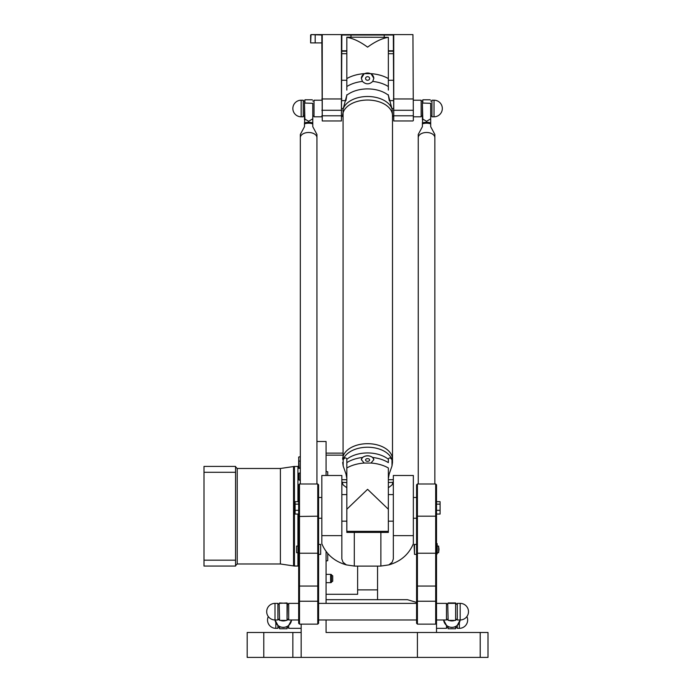 <?xml version="1.0" encoding="UTF-8"?>
<svg xmlns="http://www.w3.org/2000/svg" width="692" height="692" viewBox="0 0 692 692"><rect width="100%" height="100%" fill="white"/><g stroke="black" fill="none" stroke-linecap="round" stroke-linejoin="round"><path stroke-width="1.04" d="M301.158 624.123L301.158 657.4L417.414 657.4L417.414 632.488L326.07 632.488L326.07 619.971M417.414 632.488L487.998 632.488L487.998 657.4L417.414 657.4M301.158 657.4L263.79 657.4L263.79 632.488L247.182 632.488L247.182 657.4L263.79 657.4M326.07 475.482L326.07 441.496L316.936 441.496M326.07 603.363L326.07 551.412M331.468 575.632L331.468 578.33M331.468 578.694L331.468 581.392M331.468 575.078L332.714 575.796L332.714 581.228L331.468 581.946M330.638 574.36L331.468 574.585L331.468 582.439L330.638 582.664L330.638 574.36L326.07 574.36M357.626 566.108L357.626 594.29L326.07 594.29M326.07 453.122L342.678 453.122M326.07 455.146L342.678 455.146M263.79 632.488L301.158 632.488M377.555 599.687L377.555 589.887L357.626 589.887M377.555 589.887L377.555 566.108M416.584 602.395L407.45 599.687L326.07 599.687M417.414 483.993L416.584 484.824L416.584 623.293L417.414 624.123L417.414 483.993L435.683 483.993L435.683 601.236L436.514 601.928L436.514 632.488M446.478 625.559L446.478 628.336L436.514 628.336M457.274 625.559L457.274 628.336L459.35 628.336L459.35 622.817M277.907 625.559L277.907 628.336L275.831 628.336L275.831 622.817M288.702 625.559L288.702 628.336L301.158 628.336M298.667 474.392L298.667 479.712L298.667 474.392M298.667 463.251L298.667 467.558L298.667 463.251M298.667 460.18L298.667 463.294M235.557 472.29L235.557 466.408L204.002 466.408L204.002 472.29L235.557 472.29L235.557 566.056L204.002 566.056L204.002 560.174L235.557 560.174M297.923 501.683L297.923 466.408L293.555 466.546L294.429 466.408L294.429 566.056L280.398 563.98L280.398 468.484L293.555 466.546L293.555 565.918L297.923 566.056L297.923 552.709M297.923 514.061L297.923 546.066M327.731 553.488L327.731 560.658L326.07 561.039M326.07 471.425L327.731 471.806L327.731 475.482M204.002 472.29L204.002 560.174M341.926 482.289L346.83 482.549M388.35 482.549L393.255 482.289M321.832 535.651L321.832 543.756C326.365 554.456 334.539 561.506 346.363 564.897L343.033 562.25L341.848 558.972L341.848 475.482L321.832 475.482L321.832 535.651L341.848 535.651M354.304 532.416L354.304 566.056A36.538 36.503 0 0 0 356.181 566.108L379 566.108A36.538 36.503 0 0 0 380.877 566.056L380.877 532.416M354.304 566.056L346.363 564.897M341.848 481.381L343.163 484.962L346.83 487.782M413.349 543.756L413.349 475.482L393.333 475.482L393.333 558.972L392.148 562.25L388.817 564.897C400.642 561.506 408.816 554.456 413.349 543.756M388.817 564.897L380.877 566.056M388.35 487.782L392.018 484.962L393.333 481.381M388.446 478.224L389.198 473.968L392.001 465.993L392.001 459.765A19.29 8.52 -52 0 1 392.105 460.024L392.502 462.481L392.001 465.993M388.35 90.098L388.35 80.272L393.333 80.272M392.502 462.481L392.502 459.246A24.912 15.561 180 0 0 369.813 443.745A24.912 15.561 180 0 0 343.076 456.478A24.912 15.561 180 0 0 342.678 459.246A24.912 15.561 0 0 1 367.59 443.676A24.912 15.561 0 0 1 392.502 459.246L392.502 115.607A24.912 15.561 180 0 0 367.59 100.046A24.912 15.561 180 0 0 342.678 115.616A24.912 15.561 0 0 1 343.076 112.839A24.912 15.561 0 0 1 369.813 100.106A24.912 15.561 0 0 1 392.502 115.607L392.105 109.293A19.29 8.52 -128 0 0 392.001 108.86L388.359 95.211L389.259 100.617L393.333 100.617M341.848 100.617L345.922 100.617L346.822 95.211L343.18 108.86A19.29 8.52 128 0 0 343.076 109.293L343.076 460.024A19.29 8.52 52 0 1 343.18 459.765C344.824 457.473 346.043 457.3 346.822 459.246A26.417 16.504 0 0 1 388.359 459.246C389.146 457.3 390.357 457.473 392.001 459.765M346.83 90.098L346.83 80.272L341.848 80.272M382.529 103.151A24.903 15.561 180 0 0 352.652 103.151M382.529 446.79A24.903 15.561 180 0 0 352.652 446.79M361.371 459.817A6.228 4.117 180 0 1 367.59 455.864A6.228 4.117 180 0 1 373.81 459.817M369.632 459.981A2.041 1.349 180 0 1 367.59 461.33A2.041 1.349 180 0 1 365.549 459.981A2.041 1.349 180 0 1 367.59 458.632A2.041 1.349 180 0 1 369.632 459.981M372.754 457.498L373.818 459.67L370.998 463.043L364.182 463.043L361.362 459.67L362.426 457.498C365.869 455.18 369.312 455.18 372.754 457.498A29.22 18.26 180 0 1 388.35 462.619L388.35 459.401A10.778 2.431 53.1 0 1 388.359 459.246M346.822 459.246A10.778 2.431 -53.1 0 1 346.83 459.401L346.83 509.234L367.59 489.322L388.35 509.234L388.35 467.974A30.725 19.194 0 0 0 370.998 463.043M388.35 509.234L388.35 532.416L346.83 532.416L346.83 509.234M364.182 463.043A30.725 19.194 0 0 0 346.83 467.974L346.83 462.619A29.22 18.26 180 0 1 362.426 457.498M343.18 459.765L343.18 465.993L345.983 473.968L346.83 478.466M343.18 465.993L342.678 462.481M373.818 78.369A6.228 5.467 0 0 0 367.59 73.006A6.228 5.467 0 0 0 361.362 78.369M369.632 78.473A2.041 1.791 0 0 0 365.549 78.473A2.041 1.791 0 0 0 369.632 78.473M362.426 81.414L361.362 78.274L364.182 73.655L370.998 73.655L373.818 78.274L372.754 81.414C369.312 84.623 365.869 84.623 362.426 81.414A29.22 18.26 0 0 0 346.83 86.535L346.83 37.195L388.35 37.316C382.045 38.345 375.125 41.624 367.59 47.142C360.056 41.624 353.136 38.345 346.83 37.316M372.754 81.414A29.22 18.26 0 0 1 388.35 86.535L388.35 37.316M370.998 73.655A30.725 19.194 180 0 1 388.35 78.577L388.35 53.699L393.333 53.699M388.35 94.752A10.778 6.678 83.3 0 0 388.359 95.211A26.417 16.504 180 0 0 346.822 95.211A10.778 6.678 -83.3 0 0 346.83 94.752M310.622 35.015L310.622 42.904L311.037 34.6L321.832 35.015L322.247 120.962L322.247 34.6L311.037 34.6M341.433 120.962L341.848 35.015L393.333 35.015L393.748 120.962L393.748 34.6L412.934 34.6L413.349 120.546L412.934 34.6L322.247 34.6L341.433 34.6L341.433 120.962L322.247 120.962M315.189 34.6L315.189 42.904L321.832 42.904M315.189 42.904L311.037 42.904M393.333 50.793L388.35 50.793M388.35 51.208L393.333 51.208M346.83 50.793L341.848 50.793M341.848 51.208L346.83 51.208M341.848 108.506L343.275 108.506M341.848 116.394L342.678 116.394M393.333 108.506L391.906 108.506M393.333 116.394L392.502 116.394M303.234 108.506L303.234 100.202L301.158 100.202L301.158 116.81L303.234 116.81L303.234 108.506M321.832 116.81L314.03 116.81L314.03 100.202L321.832 100.202M434.022 116.81L431.946 116.81L431.946 100.202L434.022 100.202L434.022 116.81A8.304 8.304 0 0 0 442.326 108.506A8.304 8.304 0 0 0 434.022 100.202M413.349 116.81L421.151 116.81L421.151 100.202L413.349 100.202M298.667 603.363L288.702 603.363L288.702 619.971L298.667 619.971M277.907 611.667L277.907 603.363L275.001 603.363L275.001 619.971L277.907 619.971L277.907 611.667M436.514 619.971L446.478 619.971L446.478 603.363L436.514 603.363M460.18 603.363L457.274 603.363L457.274 619.971L460.18 619.971A8.304 8.304 0 0 0 468.484 611.667A8.304 8.304 0 0 0 460.18 603.363L460.18 619.971M296.591 552.709L296.591 546.066L296.591 552.709L298.001 552.709M298.667 545.979L298.001 545.979L298.001 543.592L298.667 543.592M298.667 553.955L298.001 553.955L298.001 545.979M320.673 544.405L320.673 554.37L320.673 544.405L318.597 544.405M298.667 510.324L295.095 510.324L295.095 501.683L298.667 501.683M298.667 504.139L295.095 504.139M298.667 514.061L295.095 514.061L295.095 510.324M318.597 516.171L318.597 484.824L317.766 483.993L317.766 624.123L318.597 623.293L318.597 516.171L299.498 516.466L299.498 483.993L317.766 483.993M298.667 601.928L298.667 623.293L299.498 624.123L299.498 516.466L298.667 516.171L298.667 601.928L299.498 601.236L317.766 601.236L318.597 601.928M299.498 483.993L298.667 484.824L298.667 516.171M436.514 510.324L440.086 510.324L440.086 501.683L436.514 501.683M436.514 504.139L440.086 504.139M436.514 514.061L440.086 514.061L440.086 510.324M436.514 545.979L437.18 545.979L437.18 543.592L436.514 543.592M436.514 553.955L437.18 553.955L437.18 545.979M436.514 601.928L436.514 484.824L435.683 483.993M439.005 549.387L438.59 546.066L438.59 552.709L439.005 549.387M438.59 546.109L437.18 546.066M414.093 544.82L414.508 554.37L414.508 544.405L414.093 544.82M416.584 601.928L417.414 601.236L435.683 601.236L435.683 624.123L436.514 623.293M418.245 483.993L418.245 134.438L422.397 126.705L422.397 123.894A8.304 5.19 0 0 1 430.701 123.894L430.701 126.705L434.853 134.438L434.853 137.673A8.304 5.19 180 0 0 426.549 132.492A8.304 5.19 180 0 0 418.245 137.682A8.304 5.19 0 0 1 418.245 137.673A8.304 5.19 0 0 1 426.549 132.483A8.304 5.19 0 0 1 434.853 137.673A8.304 5.19 0 0 1 434.853 137.682L434.853 483.993M431.523 133.53A8.295 5.181 180 0 0 421.575 133.53M430.701 123.894L430.701 122.951A8.442 5.276 180 0 0 422.397 122.951L422.397 123.894M430.701 103.316L430.701 119.915L430.701 103.316L422.812 103.056L422.812 99.786L430.286 99.786M430.701 119.915L430.701 122.951M422.397 122.951L422.812 119.067L426.549 121.299L430.286 119.067M422.812 119.067L422.397 103.316L422.397 119.915M422.812 99.786L422.397 103.316M451.876 620.932A8.304 8.304 0 0 0 454.843 620.387A8.304 8.304 180 0 1 448.909 620.387A8.304 8.304 0 0 0 451.876 620.932M456.028 619.824A8.304 8.304 0 0 0 457.031 619.141A8.304 8.304 180 0 1 456.028 619.824M446.721 619.141A8.304 8.304 0 0 0 447.724 619.824A8.304 8.304 180 0 1 446.721 619.141M451.876 627.367A8.304 8.304 0 0 0 460.128 619.971A8.304 8.304 180 0 1 443.624 619.971A8.304 8.304 0 0 0 451.876 627.367M460.145 619.971L457.066 625.732L454.609 627.038L451.876 627.48L449.143 627.038L446.686 625.732L443.607 619.971M455.613 620.387L455.613 602.948L455.613 620.387L448.139 620.387L447.724 603.363L448.139 620.387M457.274 619.141L456.781 619.141M446.971 619.141L446.478 619.141M456.478 619.357L456.028 619.651M454.471 620.387L449.281 620.387M447.724 619.651L447.274 619.357M455.613 626.641L455.613 628.751L456.028 626.424M447.724 626.424L448.139 628.751L448.139 626.641M283.305 627.367A8.304 8.304 180 0 1 275.053 619.971A8.304 8.304 0 0 0 291.557 619.971A8.304 8.304 180 0 1 283.305 627.367M283.305 620.932A8.304 8.304 180 0 1 280.338 620.387A8.304 8.304 0 0 0 286.272 620.387A8.304 8.304 180 0 1 283.305 620.932M279.153 619.824A8.304 8.304 180 0 1 278.149 619.141A8.304 8.304 0 0 0 279.153 619.824M288.46 619.141A8.304 8.304 180 0 1 287.457 619.824A8.304 8.304 0 0 0 288.46 619.141M287.457 619.651L288.209 619.141M278.4 619.141L279.153 619.651M280.71 620.387L285.9 620.387M279.153 626.424L279.568 628.751L279.568 626.641M291.574 619.971L288.495 625.732L286.038 627.038L283.305 627.48L280.571 627.038L278.115 625.732L275.035 619.971M287.042 626.641L287.042 628.751L287.457 626.424M278.703 619.357L277.907 619.141M279.153 603.363L279.568 620.387L279.153 603.363L287.042 602.948L287.042 620.387L279.568 620.387M287.465 619.141L287.907 619.357M287.042 620.387L287.457 603.363L279.568 602.948M300.328 483.993L300.328 134.438L304.48 126.705L304.48 123.894A8.304 5.19 0 0 1 312.784 123.894L312.784 126.705L316.936 134.438L316.936 137.673A8.304 5.19 180 0 0 308.632 132.492A8.304 5.19 180 0 0 300.328 137.682A8.304 5.19 0 0 1 300.328 137.673A8.304 5.19 0 0 1 308.632 132.483A8.304 5.19 0 0 1 316.936 137.673A8.304 5.19 0 0 1 316.936 137.682L316.936 483.993M313.606 133.53A8.295 5.181 180 0 0 303.658 133.53M312.784 123.894L312.784 122.951A8.442 5.276 180 0 0 304.48 122.951L304.48 123.894M312.784 103.316L312.784 119.915L312.784 103.316L304.895 103.056L304.895 99.786L312.369 99.786M312.784 119.915L312.784 122.951M304.48 122.951L304.895 119.067L308.632 121.299L312.369 119.067M304.895 119.067L304.48 103.316L304.48 119.915M304.895 99.786L304.48 103.316M480.205 657.4L480.205 632.488M292.854 657.4L292.854 632.488M300.328 480.127L299.082 480.127L299.082 473.068L298.667 473.484M300.328 467.974L299.082 467.974L298.667 457.066L300.328 456.651M235.557 565.641L237.218 563.98L280.398 563.98L237.218 563.98L237.218 468.484L235.557 466.823L237.218 468.484L280.398 468.484L293.555 466.546M393.333 479.729L388.35 479.729M346.83 479.729L341.848 479.729M393.333 535.651L413.349 535.651M343.076 109.293A24.912 15.561 0 0 1 367.59 96.499A24.912 15.561 0 0 1 392.105 109.293M346.83 531.352L388.35 531.352M392.105 460.024A24.912 15.561 180 0 0 367.59 447.231A24.912 15.561 180 0 0 343.076 460.024M364.182 73.655A30.725 19.194 180 0 0 346.83 78.577M350.982 34.6L350.982 37.195M384.198 34.6L384.198 37.195M393.333 110.27L413.349 110.27M393.333 115.789L413.349 115.789M341.848 115.789L321.832 115.789M341.848 110.27L321.832 110.27M298.667 545.088L298.001 545.088M318.597 586.055L298.667 586.055M318.597 553.228L298.667 553.228M436.514 545.088L437.18 545.088M436.514 586.055L416.584 586.055M436.514 553.228L416.584 553.228M436.514 516.171L416.584 516.171M447.724 603.363L456.028 603.363M330.638 582.664L326.07 582.664M459.35 628.336A8.304 8.304 0 0 0 466.892 616.555M268.288 616.555A8.304 8.304 0 0 0 275.831 628.336M297.923 564.144L298.667 564.144L297.923 564.144M300.328 473.068L299.082 473.068M300.328 460.915L298.667 461.33M294.429 566.056L297.923 566.056M297.923 468.32L300.328 468.32M393.333 479.694L388.35 479.694M346.83 479.694L341.848 479.694M388.35 521.154L393.333 521.154M388.35 494.581L393.333 494.581M341.848 521.154L346.83 521.154M341.848 494.581L346.83 494.581M346.83 53.699L341.848 53.699M413.349 98.956L393.333 98.956M341.848 98.956L321.832 98.956M412.934 120.962L393.748 120.962M301.158 100.202A8.304 8.304 0 0 0 292.854 108.506A8.304 8.304 0 0 0 301.158 116.81M275.001 603.363A8.304 8.304 0 0 0 266.697 611.667A8.304 8.304 0 0 0 275.001 619.971M296.591 546.066L298.001 546.066M320.673 554.37L318.597 554.37M321.832 497.487L318.597 497.487M321.832 518.247L318.597 518.247M299.498 624.123L317.766 624.123M437.18 552.709L438.59 552.709M416.584 544.405L414.508 544.405M416.584 554.37L414.508 554.37M416.584 603.363L318.597 603.363M416.584 619.971L318.597 619.971M416.584 497.487L413.349 497.487M416.584 518.247L413.349 518.247M417.414 624.123L435.683 624.123M430.701 115.979L431.946 115.979M430.701 101.032L431.946 101.032M421.151 115.979L422.397 115.979M421.151 101.032L422.397 101.032M456.028 627.506L457.274 627.506M457.274 604.194L456.028 604.194M447.724 604.194L446.478 604.194M455.613 602.948L448.139 602.948M446.478 627.506L447.724 627.506M448.139 628.751L455.613 628.751M279.153 604.194L277.907 604.194M277.907 627.506L279.153 627.506M287.457 627.506L288.702 627.506M279.568 628.751L287.042 628.751M288.702 604.194L287.457 604.194M288.702 619.141L287.457 619.141M312.784 115.979L314.03 115.979M312.784 101.032L314.03 101.032M303.234 115.979L304.48 115.979M303.234 101.032L304.48 101.032"/></g></svg>
